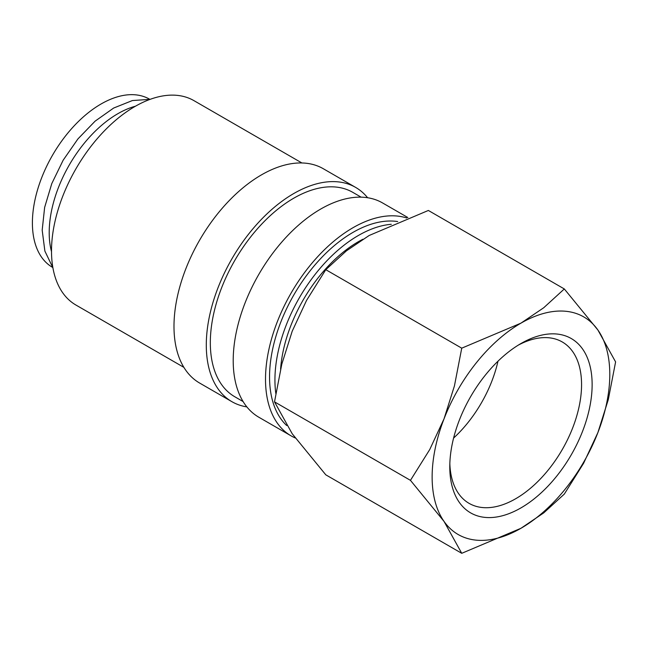 <?xml version="1.0" encoding="UTF-8"?>
<svg xmlns="http://www.w3.org/2000/svg" width="648" height="648" viewBox="0 0 648 648"><rect width="100%" height="100%" fill="white"/><g stroke="black" fill="none" stroke-linecap="round" stroke-linejoin="round"><path stroke-width="0.97" d="M397.678 221.559A118.009 68.137 120 0 0 312.781 267.527A118.009 68.137 120 0 0 269.552 376.909A118.009 68.137 120 0 0 286.708 425.542M391.295 224.297A118.009 68.137 120 0 0 274.93 380.02A118.009 68.137 120 0 0 275.805 393.441M407.851 217.542L382.555 202.937A123.719 71.434 120 0 0 287.21 236.083A123.719 71.434 120 0 0 233.207 360.596A123.719 71.434 120 0 0 258.836 417.231L291.13 435.877A123.719 71.434 120 0 0 295.229 437.951M406.693 217.987A123.719 71.434 120 0 0 314.547 260.188A123.719 71.434 120 0 0 265.51 379.242A123.719 71.434 120 0 0 291.13 435.877M361.122 197.162L352.779 192.343A118.009 68.137 120 0 0 261.841 223.957A118.009 68.137 120 0 0 210.325 342.719A118.009 68.137 120 0 0 234.77 396.746L243.113 401.558M367.61 197.737A123.719 71.434 120 0 0 355.631 187.402L323.336 168.747A123.719 71.434 120 0 0 227.991 201.893A123.719 71.434 120 0 0 173.988 326.406A123.719 71.434 120 0 0 199.616 383.041L231.911 401.687A123.719 71.434 120 0 0 246.856 406.895M355.631 187.402A123.719 71.434 120 0 0 260.294 220.547A123.719 71.434 120 0 0 206.291 345.052A123.719 71.434 120 0 0 231.911 401.687M301.903 162.972L193.963 100.651A118.009 68.137 120 0 0 103.024 132.265A118.009 68.137 120 0 0 51.508 251.027A118.009 68.137 120 0 0 75.954 305.054L183.894 367.367M461.74 553.311L520.96 528.282A125.623 72.527 -60 0 1 444.034 521.413A125.623 72.527 -60 0 1 432.135 476.993A125.623 72.527 -60 0 1 444.034 418.835A125.623 72.527 -60 0 1 520.96 323.141L461.74 348.17L454.442 385.876L444.034 418.835L429.737 449.55L410.459 480.346L444.034 521.413L461.74 553.311L325.79 474.822L292.216 433.763L274.509 401.857L281.807 364.152L292.216 331.185L306.512 300.478L325.79 269.681L346.388 250.873L369.141 235.491L428.36 210.462L564.311 288.951L543.721 307.751L520.96 323.141A125.623 72.527 -60 0 1 597.893 330.01L564.311 288.951M609.792 374.423A125.623 72.527 -60 0 1 597.893 432.58L608.294 399.622L615.6 361.908L597.893 330.01A125.623 72.527 -60 0 1 609.792 374.423M518.27 345.141A93.182 53.8 -60 0 1 562.27 341.966A93.182 53.8 -60 0 1 581.564 384.62A93.182 53.8 -60 0 1 540.894 478.394A93.182 53.8 -60 0 1 469.087 503.358A93.182 53.8 -60 0 1 449.842 463.66M449.785 466.803A100.659 58.118 -60 0 1 520.96 343.529A100.659 58.118 -60 0 1 592.134 384.62A100.659 58.118 -60 0 1 520.96 507.894A100.659 58.118 -60 0 1 449.785 466.803M135.505 106.183A97.07 56.044 120 0 0 49.199 232.6A97.07 56.044 120 0 0 51.516 251.659M52.61 267.397L52.504 267.341A97.07 56.044 -60 0 1 32.4 222.904A97.07 56.044 -60 0 1 74.771 125.21A97.07 56.044 -60 0 1 149.575 99.201L149.68 99.266M280.592 369.19A110.395 63.739 -60 0 1 362.904 239.242M497.98 361.195A93.182 53.8 -60 0 1 453.6 438.064M520.96 528.282L543.721 512.892L564.311 494.092L583.589 463.296L597.893 432.58A125.623 72.527 -60 0 1 520.96 528.282M461.74 348.17L325.79 269.681M410.459 480.346L274.509 401.857M150.19 99.322L132.386 100.553L113.667 108.038L95.135 121.136L77.922 138.931L63.148 160.218L51.791 183.57L44.639 207.401L42.185 230.145L44.874 251.068L52.917 267.81"/></g></svg>
